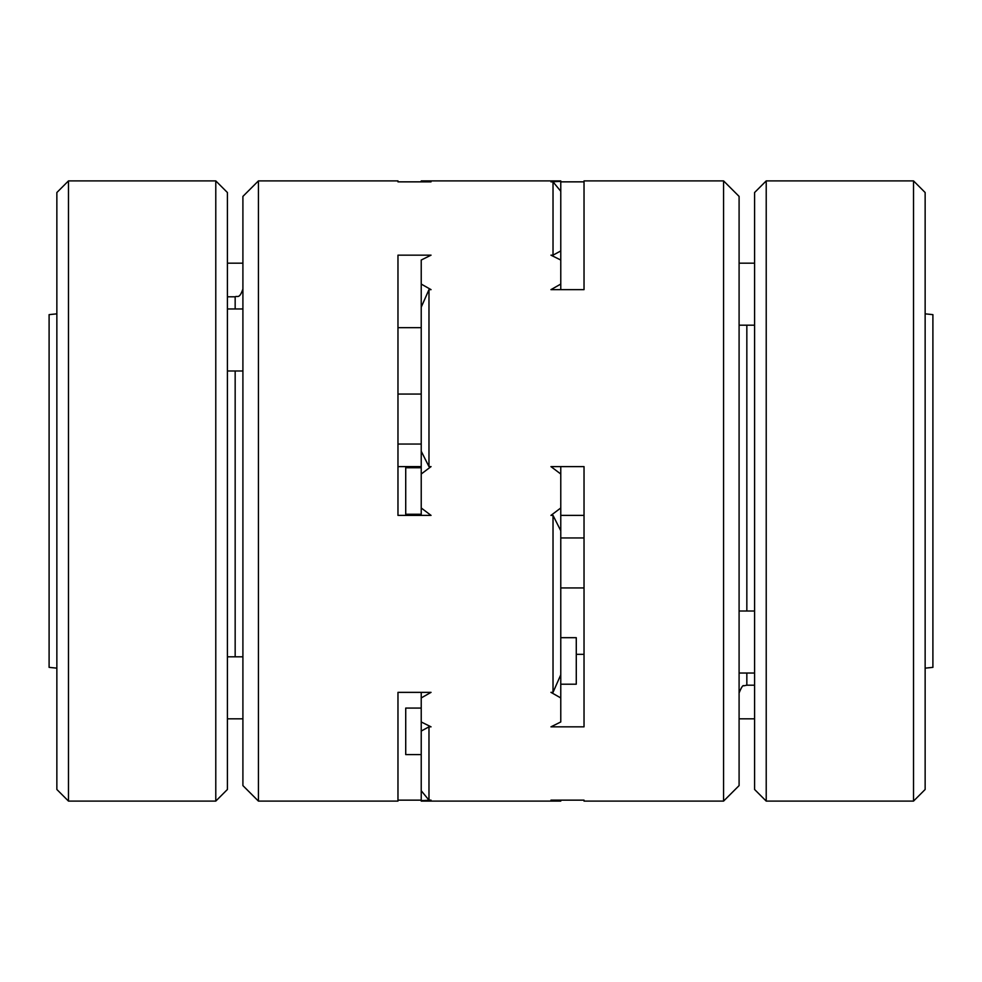 <?xml version="1.0" encoding="UTF-8"?>
<svg xmlns="http://www.w3.org/2000/svg" width="982" height="982" viewBox="0 0 982 982"><rect width="100%" height="100%" fill="white"/><g stroke="black" fill="none" stroke-linecap="round" stroke-linejoin="round"><path stroke-width="1.47" d="M925.142 313.847L932.9 314.633L932.9 667.367L925.142 668.153M584.032 654.331L576.274 654.331M560.771 800.146L560.771 801.103L421.229 801.103L421.229 790.731L428.974 800.146L431.049 800.146L421.229 800.637L431.049 800.146M560.771 800.637L550.951 800.146L560.771 800.637M584.032 587.948L560.771 587.948M584.032 800.146L584.032 801.103L584.032 800.146L550.951 800.146M428.974 725.833L428.974 800.146M421.229 731.05L421.229 721.966L431.049 726.84L428.974 726.84L421.229 731.05L421.229 790.731M553.026 515.39L550.951 515.39L560.771 507.989L560.771 530.759L553.026 515.39L553.026 692.359L560.771 674.818L560.771 721.966L550.951 726.84L584.032 726.84L584.032 466.61L550.951 466.61L560.771 474.011L560.771 466.61M560.771 537.952L584.032 537.952M421.229 474.011L421.229 451.241L428.974 466.61L431.049 466.61L421.229 474.011L421.229 507.989L431.049 515.39L397.968 515.39L397.968 255.16L431.049 255.16L421.229 260.034L421.229 284.068L431.049 289.641L428.974 289.641L428.974 466.61M560.771 250.95L560.771 260.034L550.951 255.16L553.026 255.16L560.771 250.95L560.771 191.269L553.026 181.854L553.026 256.167M560.771 191.269L560.771 181.363L550.951 181.854L560.771 180.897L421.229 180.897L431.049 181.854L421.229 181.854M723.574 180.897L723.574 801.103L739.09 785.6L739.09 196.4L723.574 180.897L584.032 180.897L584.032 289.641L550.951 289.641L560.771 284.068L560.771 260.034M560.771 284.068L560.771 289.641M560.771 507.989L560.771 474.011M397.968 327.669L421.229 327.669M560.771 674.818L560.771 530.759M56.858 668.153L49.1 667.367L49.1 314.633L56.858 313.847M550.951 181.854L553.026 181.854M397.968 394.052L421.229 394.052M397.968 181.854L397.968 180.897L397.968 181.854L431.049 181.854M560.771 684.196L576.274 684.196L576.274 637.686L560.771 637.686M258.426 801.103L258.426 180.897L242.91 196.4L242.91 785.6L258.426 801.103L397.968 801.103L397.968 692.359L431.049 692.359L421.229 697.932L421.229 692.359M397.968 466.61L421.229 466.61M421.229 444.048L397.968 444.048M397.968 740.146L397.968 692.359M421.229 515.39L421.229 507.989M584.032 274.15L584.032 289.641M421.229 721.966L421.229 697.932M428.974 289.641L421.229 307.182L421.229 284.068M560.771 697.932L550.951 692.359L553.026 692.359M421.229 754.593L405.726 754.593L405.726 708.071L421.229 708.071M397.968 800.146L421.229 800.146M584.032 181.854L560.771 181.854M584.032 515.39L560.771 515.39M766.218 180.897L754.593 192.521L754.593 789.479L766.218 801.103L913.518 801.103L913.518 180.897L766.218 180.897L766.218 801.103M913.518 180.897L925.142 192.521L925.142 789.479L913.518 801.103M215.782 737.028L215.782 180.897L68.482 180.897L68.482 801.103L215.782 801.103L215.782 737.028M215.782 801.103L227.407 789.479L227.407 192.521L215.782 180.897M68.482 801.103L56.858 789.479L56.858 192.521L68.482 180.897M421.229 307.182L421.229 451.241M421.229 514.261L405.726 514.261L405.726 467.739L421.229 467.739M235.164 656.811L235.164 370.987M235.164 308.962L235.164 296.797L227.407 296.797M746.836 325.189L746.836 611.013M746.836 673.038L746.836 685.203L754.593 685.203M235.164 296.797C237.46 295.312 239.227 299.645 242.91 289.039M397.968 180.897L258.426 180.897M723.574 801.103L584.032 801.103M227.407 263.176L242.91 263.176M227.407 370.987L242.91 370.987M227.407 308.962L242.91 308.962M227.407 718.824L242.91 718.824M227.407 656.811L242.91 656.811M754.593 718.824L739.09 718.824M754.593 611.013L739.09 611.013M754.593 673.038L739.09 673.038M754.593 263.176L739.09 263.176M754.593 325.189L739.09 325.189M746.836 685.203L743.816 685.817C743.043 684.749 741.471 687.13 739.09 692.961"/></g></svg>
